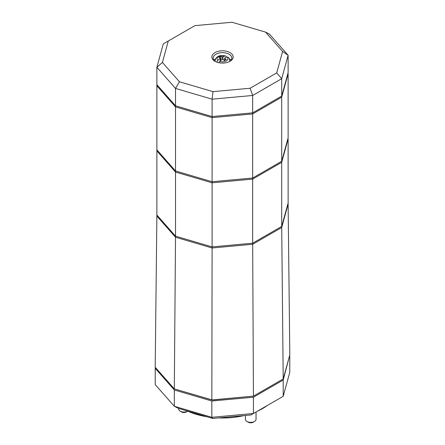 <?xml version="1.0" encoding="UTF-8"?>
<svg xmlns="http://www.w3.org/2000/svg" width="445" height="445" viewBox="0 0 445 445"><rect width="100%" height="100%" fill="white"/><g stroke="black" fill="none" stroke-linecap="round" stroke-linejoin="round"><path stroke-width="0.67" d="M175.469 389.236L212.104 399.91M212.104 400.055L252.665 396.2M252.665 396.345L252.96 396.178M174.318 388.897L175.519 237.224L156.879 216.103L155.199 367.236L174.318 388.897L211.842 399.938L253.433 396.133L283.209 378.94L289.801 354.926L288.121 204.099L281.702 227.517L252.665 244.277L212.104 247.987L175.519 237.224L156.879 216.103L156.879 67.29L175.519 88.416L212.104 99.179L252.665 95.469L281.702 78.704L288.121 55.291L269.481 34.165L265.526 32.107L282.597 51.453L288.121 55.291L288.121 72.668L281.702 96.087L252.665 112.846L212.104 116.557L175.519 105.793L156.879 84.672L175.519 105.793L175.519 88.416L179.474 81.785L162.403 62.445L156.879 67.29L163.298 43.877L194.877 25.649L232.017 22.25L265.526 32.107M211.842 399.938L212.104 246.903L175.519 236.139L156.879 215.013L175.519 236.139L175.519 172.054L156.879 150.927L175.519 172.054L175.519 106.883L156.879 85.757L175.519 106.883L175.519 105.793L212.104 116.557L212.104 99.179L212.983 91.642L179.474 81.785M253.433 396.133L252.665 243.192L212.104 246.903L212.104 182.817L175.519 172.054L212.104 182.817L212.104 117.641L175.519 106.883L212.104 117.641L212.104 116.557L252.665 112.846L252.665 95.469L250.123 88.249L212.983 91.642M283.209 378.94L281.702 226.427L252.665 243.192L252.665 179.107L212.104 182.817L252.665 179.107L252.665 113.937L212.104 117.641L252.665 113.937L252.665 112.846L281.702 96.087L281.702 78.704L276.712 72.897L250.123 88.249M212.104 247.987L252.665 244.277L281.702 227.517L288.121 204.099L288.121 203.015L281.702 226.427L281.702 162.342L252.665 179.107L281.702 162.342L281.702 97.171L252.665 113.937L281.702 97.171L288.121 72.668L281.702 97.171L288.121 73.759L288.121 137.839L281.702 161.257L288.121 137.839L281.702 162.342L288.121 138.929L288.121 203.015L281.702 226.427L252.665 243.192L212.104 246.903L175.519 236.139L175.519 237.224L212.104 247.987M224.658 59.652A20.743 11.976 -60 0 1 223.93 60.231M221.07 60.231A20.743 11.976 60 0 1 220.62 59.88A20.398 11.776 -60 0 1 220.342 60.053M216.671 62.089L217.833 60.303A18.579 10.725 -60 0 1 220.147 58.429L220.147 57.889A18.579 10.725 -120 0 0 218.74 57.338A18.189 10.502 -60 0 1 220.62 56.254A18.579 10.725 60 0 1 222.027 56.804L222.973 56.804A18.579 10.725 -60 0 1 225.281 56.003L225.965 56.026L226.644 57.221M229.731 61.421A7.315 4.222 180 0 0 229.815 60.77C229.353 58.645 228.786 57.477 228.118 57.271L227.167 57.088A18.579 10.725 120 0 0 224.853 57.889L224.853 58.429A18.579 10.725 60 0 1 226.26 59.513A18.189 10.502 120 0 0 224.38 60.598A18.579 10.725 -120 0 0 222.973 59.519L222.027 59.519A18.579 10.725 120 0 0 219.719 61.388L218.751 62.695M224.853 57.889L224.853 60.298M220.62 56.254L220.62 59.88M220.147 60.998L220.147 57.889M252.665 178.022L281.702 161.257L252.665 178.022L212.104 181.727L252.665 178.022M175.519 170.969L212.104 181.727L175.519 170.969L156.879 149.843L175.519 170.969M215.475 61.56A9.312 5.379 180 0 1 213.188 58.034A9.312 5.379 180 0 1 215.914 54.229A9.312 5.379 180 0 1 226.066 53.066A9.312 5.379 180 0 1 231.812 58.034A9.312 5.379 180 0 1 229.525 61.56M214.974 52.605A10.641 6.147 0 0 0 214.974 61.293A10.641 6.147 0 0 0 230.026 61.293L230.026 61.293A10.641 6.147 0 0 0 230.026 52.605A10.641 6.147 0 0 0 214.974 52.605M231.016 60.203A9.312 5.379 0 0 0 229.275 58.69M215.725 58.69A9.312 5.379 0 0 0 213.984 60.203M282.597 51.453L276.712 72.897M162.403 62.445L168.288 40.996M214.835 61.087A7.982 4.606 180 0 1 215.191 60.526M229.809 60.526A7.982 4.606 180 0 1 230.165 61.087M155.444 367.509L155.222 368.321L174.334 389.976L211.842 401.012L253.428 397.207L283.192 380.024L289.567 355.772M155.222 368.321L155.222 384.614L174.334 406.268L174.334 389.976M253.428 397.207L253.428 413.5L211.842 417.304L174.334 406.268L178.289 408.332L212.721 418.456L211.842 417.304L211.842 401.012M283.192 380.024L283.192 396.317L250.885 414.968L212.721 418.456M289.778 356.017L289.778 372.309L283.192 396.317M180.186 411.141L181.504 411.903A3.46 1.997 0 0 0 186.394 411.903L187.662 411.174A5.323 3.071 180 0 1 180.186 411.141A5.323 3.071 180 0 1 178.629 408.972L178.629 408.432M246.958 421.471L248.277 422.233A3.46 1.997 0 0 0 251.614 422.75A3.46 1.997 0 0 0 253.166 422.233L254.484 421.471A5.323 3.071 180 0 1 252.098 422.266A5.323 3.071 180 0 1 246.958 421.471A5.323 3.071 180 0 1 245.401 419.301L245.401 415.469M256.042 411.992L256.042 419.301A5.323 3.071 180 0 1 254.484 421.471M267.439 405.412A57.205 33.025 180 0 1 257.894 410.919M243.882 415.608A57.205 33.025 180 0 1 218.562 417.922M206.931 416.759A57.205 33.025 180 0 1 187.117 410.93M222.973 56.804L222.973 59.519M222.027 56.804L222.027 59.519M215.269 61.421A7.315 4.222 180 0 1 215.185 60.77L215.185 61.36M227.167 57.088A5.435 3.137 180 0 1 226.344 60.909A5.435 3.137 180 0 1 219.719 61.388M217.833 60.303A5.435 3.137 180 0 1 218.656 56.476A5.435 3.137 180 0 1 225.281 56.003M229.815 60.77L229.815 61.36M224.658 58.134L224.658 60.42M220.342 58.134L220.342 60.832M225.965 56.026L220.486 55.614C219.819 55.608 215.285 56.904 215.185 60.77"/></g></svg>
